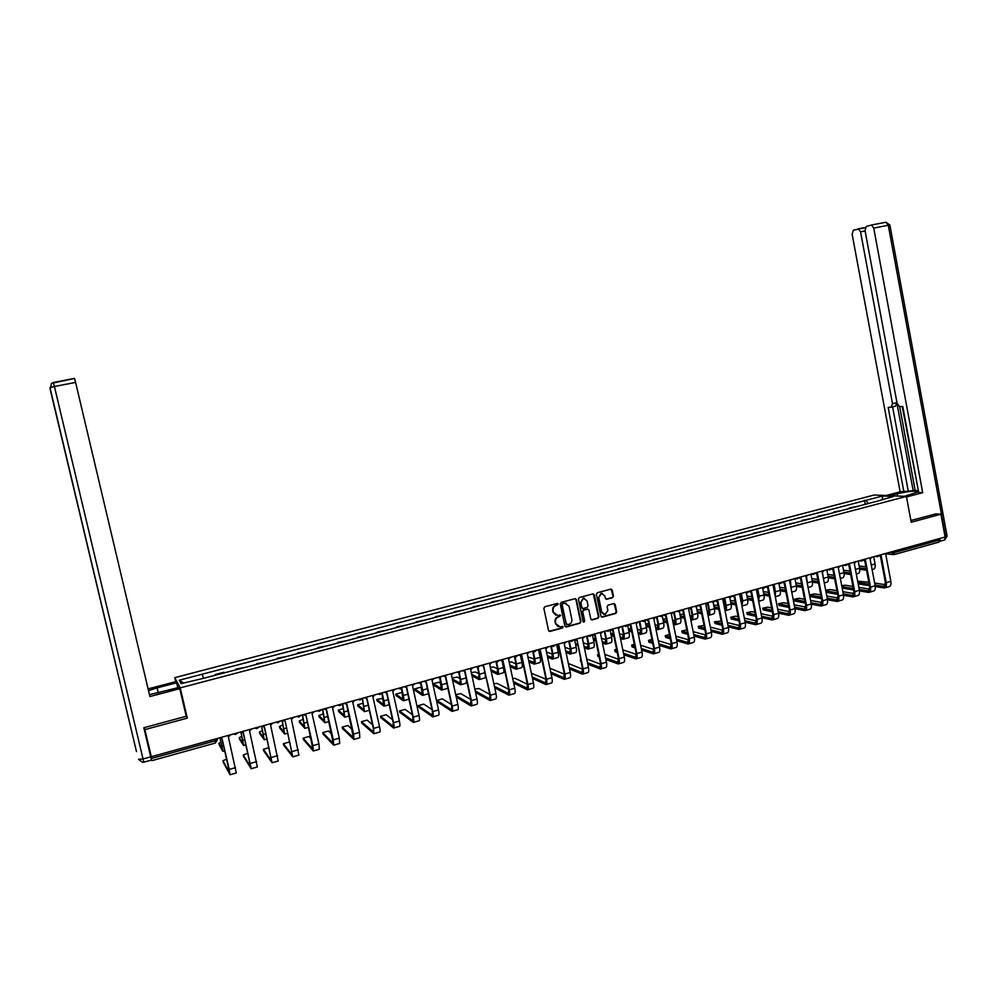 <?xml version="1.0" encoding="UTF-8"?>
<svg xmlns="http://www.w3.org/2000/svg" width="997" height="997" viewBox="0 0 997 997"><rect width="100%" height="100%" fill="white"/><g stroke="black" fill="none" stroke-linecap="round" stroke-linejoin="round"><path stroke-width="1.5" d="M558.283 604.057L557.36 603.397L544.786 606.762L543.864 608.307L548.537 630.503L549.97 631.425L562.433 628.01L563.068 626.926L560.002 626.826L555.89 623.823L555.503 621.978C555.229 619.523 556.201 617.878 558.432 617.018L560.675 615.51L557.659 615.386L553.485 612.37L553.098 610.525C552.824 608.07 553.809 606.425 556.027 605.578L558.283 604.057M555.827 615.186L553.061 612.245L552.674 610.388C552.4 607.946 553.372 606.301 555.603 605.453L557.211 605.017L557.485 603.397M549.085 631.3L561.996 627.873L562.296 626.266M558.146 626.602L555.466 623.673L555.08 621.841C554.806 619.386 555.778 617.741 557.996 616.881L559.604 616.458L559.89 614.837M612.569 597.702L613.454 596.169L612.195 590.037L610.899 589.102L597.265 592.741L596.368 594.262L600.904 616.208L602.313 617.118L615.81 613.429L616.694 611.909L615.174 604.494L613.903 603.571L608.008 605.154L607.111 606.687L607.871 610.363L605.129 614.526L601.739 612.033L598.761 597.589L601.44 593.439L604.905 595.932L605.391 598.337L606.675 599.272L612.569 597.702L612.993 596.056L611.099 589.077M144.241 727.623L144.877 729.605L187.311 718.127L180.22 687.88L906.41 496.419L911.221 522.241L940.906 514.203L945.106 537.009L151.32 756.723L150.547 754.268L151.544 758.443L215.003 740.858L217.408 739.799L217.221 738.478M144.877 729.605L151.32 756.723M576.366 599.621L575.045 598.674L561.174 602.375L560.264 603.92L564.888 626.041L566.321 626.951L580.042 623.2L580.952 621.667L576.366 599.621L575.294 598.661M579.294 597.539L593.053 593.863L594.349 594.798L598.898 616.757L598.001 618.29L592.044 619.91L590.785 618.975L588.928 610.064L587.52 609.155L583.644 610.201L582.747 611.734L584.678 621.031L583.943 622.128L583.058 621.48L578.397 599.072L579.294 597.539M175.721 681.661L174.774 677.648L874.157 495.011L906.41 496.419M940.906 514.203L935.522 513.866M939.398 538.592L938.838 542.156L894.234 554.531M150.323 755.153L151.544 758.443M215.439 675.181L215.016 674.62L215.165 675.256M224.337 672.85L223.901 672.277L215.016 674.62M236.102 669.747L235.953 669.112L236.426 669.672M245.25 667.342L235.953 669.112M256.852 664.301L256.703 663.666L257.226 664.201M265.962 661.896L256.703 663.666M277.403 658.892L277.266 658.257L277.839 658.78M286.5 656.5L277.266 658.257M297.779 653.534L297.642 652.91L298.265 653.409M306.852 651.153L297.642 652.91M317.968 648.224L317.831 647.601L318.504 648.087M327.016 645.857L317.831 647.601M337.983 642.965L337.846 642.342L338.569 642.816M346.993 640.597L337.846 642.342M357.823 637.756L357.686 637.133L358.446 637.582M366.809 635.388L357.686 637.133M377.477 632.584L377.34 631.961L378.15 632.41M386.437 630.229L377.34 631.961M396.968 627.462L396.831 626.839L397.691 627.275M405.904 625.107L396.831 626.839M416.285 622.377L416.148 621.767L417.058 622.178M425.196 620.034L416.148 621.767M435.427 617.342L436.25 617.131M444.313 615.012L435.303 616.732M454.408 612.357L455.268 612.133M463.269 610.027L454.283 611.747M473.226 607.41L474.136 607.173M482.062 605.079L473.101 606.799M491.882 602.5L492.83 602.25M500.693 600.182L491.758 601.901M510.389 597.639L511.374 597.377M519.175 595.334L510.252 597.041M528.722 592.816L529.756 592.542M537.483 590.511L528.597 592.218M546.904 588.043L547.976 587.756M555.641 585.738L546.78 587.445M564.938 583.295L566.047 583.008M573.649 581.002L564.813 582.709M582.809 578.596L583.968 578.297M591.495 576.316L582.697 578.011M600.543 573.936L601.739 573.624M609.204 571.655L600.418 573.35M618.128 569.312L619.349 568.988M626.764 567.044L618.003 568.726M635.563 564.726L636.821 564.402M644.174 562.47L635.438 564.152M652.848 560.189L654.144 559.84M661.435 557.921L652.723 559.604M669.996 555.678L671.33 555.329M678.558 553.422L669.872 555.092M686.995 551.204L688.379 550.843M695.545 548.961L686.883 550.631M703.87 546.767L705.278 546.406M712.394 544.536L703.757 546.194M720.594 542.368L722.04 541.994M729.094 540.137L720.482 541.795M737.194 538.006L738.677 537.62M745.669 535.788L737.082 537.433M753.657 533.682L755.165 533.283M762.107 531.463L753.545 533.108M769.983 529.395L771.528 528.983M778.408 527.176L769.871 528.821M786.184 525.132L787.755 524.721M794.584 522.927L786.072 524.572M802.249 520.908L803.856 520.484M810.623 518.702L802.136 520.347M818.188 516.72L819.833 516.284M826.55 514.514L818.088 516.159M834.003 512.558L835.673 512.122M842.34 510.364L833.903 511.997M849.693 508.433L851.388 507.984M858.006 506.252L849.594 507.872M868.262 503.547L865.957 500.344L882.619 495.983L893.437 496.456L878.108 500.955L204.746 677.997L181.142 683.643L179.273 680.228L202.217 674.209L203.263 677.835M865.957 500.344L202.217 674.209M180.22 687.88L174.774 677.648M187.311 718.127L186.09 715.672M865.259 504.345L864.499 500.27M179.273 680.228L183.573 683.007M882.283 499.397L882.619 495.983M565.449 626.839L579.593 623.063L580.503 621.517L575.917 599.496M562.819 603.758L562.183 604.843L566.246 624.247L568.926 624.421C571.144 623.574 572.116 621.929 571.842 619.486L569.075 606.238L564.875 603.222L562.395 603.634L562.183 604.843M566.583 624.77L561.747 604.705M566.209 603.26L564.514 603.297M562.395 603.634L564.09 603.185M591.358 619.785L597.539 618.152L598.437 616.632L593.277 593.851M587.881 609.117L583.195 610.077L582.298 611.61L584.678 621.031M583.395 622.003L584.23 620.894M587.009 600.805L583.519 598.3L580.815 602.462L581.874 607.584L583.17 608.519L587.171 607.447L588.068 605.914L587.009 600.805M584.541 598.3L583.071 598.175L580.815 602.462M582.472 608.394L581.425 607.447L580.366 602.35M606.014 599.172L612.096 597.577M602.387 593.439L600.979 593.327L598.761 597.589M603.671 614.364L601.278 611.896L598.3 597.465M601.49 617.018L615.336 613.292L616.221 611.772L614.102 603.559M220.312 738.727L222.842 751.314L219.253 744.896M220.985 742.092L218.891 743.326L222.443 749.607L220.187 738.69M219.091 737.967L222.069 738.665L229.223 769.435L230.058 774.756L223.303 762.306M226.693 759.041L222.942 760.748L229.646 773.011L221.957 738.702M230.668 734.764L228.363 736.92L236.301 772.974L230.157 774.731M241.149 732.645L243.629 745.494L239.592 739.213M241.847 736.284L239.243 737.668L243.231 743.799L240.987 732.558M261.75 726.464L264.23 739.724L259.756 733.58M262.523 730.552L259.407 732.06L263.819 738.042L261.538 726.265L264.429 726.925L272.081 762.755L263.731 750.853M149.475 694.685L179.099 687.419L179.759 688.678L149.911 696.542L75.598 382.412L54.411 386.5L143.032 758.954L150.721 756.823L143.817 727.735L186.227 716.27L179.759 688.678M158.286 692.903L157.102 687.893L148.503 690.609M157.102 687.893L176.643 682.771L176.008 681.587L148.104 688.902M177.815 687.756L176.643 682.771M74.576 378.424L51.47 383.347L50.199 389.478L136.464 751.551L49.962 387.571L54.411 386.5L53.414 382.474L74.551 378.399L75.598 382.412M150.721 756.823L151.444 760.088L143.78 762.207L143.032 758.954L138.521 759.29L142.546 762.319L143.767 762.219M889.748 495.696L897.188 493.739C909.538 491.035 916.355 490.487 917.651 492.094L904.354 496.319M906.522 496.955L922.699 492.692L918.723 492.543L902.784 406.464L899.693 406.664L915.184 490.524L917.813 490.611M902.235 406.502L918.486 491.222M915.184 490.524L900.129 491.82L852.123 234.22L853.32 230.22L865.209 227.677M885.997 495.521L900.129 491.82M899.655 406.664L897.088 403.349L865.035 230.544L866.281 226.481L871.154 225.073L885.997 222.231L888.29 225.26L873.746 228.076L871.478 225.035M922.699 492.692L873.746 228.076M865.109 230.943L860.561 231.815L892.489 403.66L891.193 407.2L888.177 407.387L903.93 491.97M860.561 231.815L858.33 228.824M935.834 513.891L910.897 520.521M939.648 541.309L940.333 538.33M892.489 403.66L896.826 402.614L913.24 491.035M896.826 402.614L895.53 406.165L891.542 407.112M892.602 406.863L908.205 490.848M240.402 732.072L243.355 732.77L251.169 768.724L243.604 756.561M247.929 753.184L243.256 755.016L250.745 767.005L243.218 732.807M251.867 728.894L249.586 731.05L257.351 766.967L251.281 768.699M268.991 747.538L263.382 749.345L271.67 761.035L264.267 726.975M272.866 723.074L270.611 725.218L278.213 761.01L272.218 762.717M282.213 720.495L284.644 734.016L279.746 727.997M283.023 724.894L279.409 726.501L284.245 732.334L282.039 720.544M302.552 714.861L304.87 728.346L299.561 722.476M303.35 719.311L299.225 720.993L304.471 726.676L302.353 714.924M322.716 709.278L324.922 722.738L319.202 716.993M323.502 713.802L318.878 715.534L324.524 721.068L322.492 709.341M290.177 743.264L289.192 742.067L283.347 743.712L292.383 755.128L285.142 721.192L292.806 756.848L283.684 745.208M282.425 720.432L285.117 721.192M293.679 717.317L291.448 719.448L298.876 755.115L292.968 756.798M311.139 738.951L308.92 736.496L303.125 738.141L312.921 749.283L306.017 715.41L312.884 745.656L313.332 750.978L303.462 739.6M303.15 714.699L305.817 715.46M314.304 711.609L312.086 713.727L318.928 743.936L319.352 749.258L313.519 750.928M323.689 709.017L326.53 709.727L333.322 739.849L333.683 745.17L323.065 734.054M331.839 734.353L328.487 730.988L322.741 732.608L333.272 743.475L326.293 709.789M334.743 705.951L332.537 708.057L339.316 738.141L339.653 743.475L333.883 745.12M342.694 703.757L344.8 717.179L338.681 711.546M343.479 708.393L338.357 710.126L344.401 715.51L342.445 703.82M344.139 703.496L346.856 704.094L353.574 734.091L353.848 739.413L342.494 728.545M352.302 729.58L347.878 725.517L342.17 727.125L353.437 737.73L346.595 704.156M354.994 700.355L352.813 702.436L359.518 732.396L359.755 737.73L354.072 739.35M358.235 699.445L360.067 700.019L362.472 698.274L364.491 711.659L357.985 706.163M363.307 703.159L357.661 704.754L364.092 710.014L362.297 698.673M364.204 697.8L366.996 698.511L373.651 728.383L373.825 733.717L361.761 723.087M372.529 724.682L367.095 720.096L361.45 721.691L373.426 732.035L373.289 728.072L366.722 698.585M375.059 694.797L372.903 696.878L379.533 726.713C380.256 730.228 380.318 731.997 379.695 732.035L374.074 733.642M382.237 693.351L383.907 700.866C384.618 704.356 384.655 706.138 384.019 706.2L377.115 700.816M383.035 698.324L376.804 699.433L383.621 704.555L382.001 693.65M384.181 692.267L386.948 692.977L393.541 722.725C394.264 726.24 394.289 728.009 393.641 728.059L380.866 717.678M392.556 719.709L386.163 714.724L380.555 716.307L393.229 726.389L393.154 722.426L386.649 693.065M394.949 689.288L392.806 691.357L399.373 721.068C400.084 724.57 400.109 726.352 399.448 726.402L393.902 727.984M401.766 688.279L403.336 695.445C404.047 698.934 404.059 700.704 403.374 700.779L396.096 695.52M402.564 693.438L401.355 692.616L395.784 694.161L402.975 699.146L401.479 688.503M403.997 686.783L406.739 687.494L413.257 717.117C413.967 720.619 413.967 722.389 413.269 722.451L399.797 712.307M412.372 714.675L405.056 709.39L399.498 710.961L412.858 720.794L412.845 716.831L406.415 687.581M414.665 683.83L412.534 685.886L419.039 715.485C419.737 718.974 419.737 720.744 419.027 720.806L413.543 722.376M421.083 683.119L422.603 690.074C423.301 693.551 423.289 695.32 422.554 695.408L414.902 690.273M421.918 688.528L420.123 687.394L414.602 688.927L422.167 693.775L420.771 683.281M428.523 693.7L422.84 695.333M423.625 681.35L426.342 682.06L432.798 711.571C433.496 715.048 433.471 716.831 432.723 716.905L418.578 706.998M432 709.615L423.787 704.106L418.279 705.664L432.312 715.248L432.374 711.285L425.993 682.147M434.193 678.434L432.087 680.465L438.518 709.939C439.216 713.416 439.178 715.198 438.431 715.273L433.022 716.818M440.213 677.898L441.708 684.752C442.394 688.217 442.356 689.986 441.584 690.086L433.558 685.064M441.085 683.593L438.742 682.222L433.271 683.743L441.185 688.466L439.864 677.997M447.753 687.581L447.155 688.528L441.883 689.999M443.079 675.966L445.771 676.676L452.164 706.063C452.85 709.528 452.8 711.31 452.002 711.397L437.197 701.726M451.442 704.53L442.369 698.872L436.91 700.417L451.604 709.739L451.716 705.789L445.41 676.776M453.56 673.062L451.467 675.094L457.835 704.443C458.52 707.907 458.458 709.69 457.66 709.777L452.326 711.31M460.078 678.67L457.199 677.088L452.102 678.035M459.168 672.651L460.651 679.468C461.324 682.92 461.25 684.702 460.44 684.802L452.638 680.465M452.289 678.895L460.041 683.194L460.203 679.231L458.782 672.688L456.987 672.115M466.608 680.477L465.96 683.257L460.751 684.715M470.709 699.445L460.788 693.675L455.704 694.622M462.371 670.632L465.038 671.342L471.357 700.604C472.03 704.056 471.955 705.839 471.12 705.938L456.24 697.09M455.903 695.52L470.721 704.293L470.896 700.33L464.652 671.442M462.87 671.081L462.197 670.682M472.752 667.753L470.684 669.772L476.99 699.009C477.663 702.461 477.575 704.231 476.728 704.343L471.456 705.839M478.896 673.735L475.494 672.003L471.282 672.576M477.937 667.367L479.42 674.246C480.08 677.673 479.981 679.456 479.133 679.568L471.992 675.866M481.476 665.335L483.545 666.17L484.916 672.701C485.576 676.14 485.477 677.91 484.604 678.035L479.47 679.48M471.656 674.296L478.734 677.96L478.959 674.009L477.526 667.367M489.789 694.373L479.058 688.528L474.846 689.089M483.545 666.17L490.387 695.196C491.047 698.635 490.948 700.417 490.075 700.53L475.581 692.466M475.245 690.909L489.664 698.897L489.901 694.934L483.719 666.146M482.025 665.822L481.289 665.398M491.77 662.494L489.726 664.501L495.97 693.613C496.631 697.053 496.518 698.822 495.621 698.947L490.424 700.43M490.836 669.672L497.279 672.788L497.54 668.825L493.64 666.956L490.312 667.267M496.531 662.083L498.026 669.049C498.674 672.477 498.562 674.259 497.665 674.383L491.172 671.23M502.077 660.936L503.485 667.529C504.133 670.956 504.008 672.726 503.099 672.863L498.014 674.284M497.54 668.825L496.082 661.983M508.694 689.301L497.167 683.419L493.839 683.705M500.432 660.101L503.049 660.812L509.255 689.837C509.903 693.264 509.766 695.046 508.856 695.171L494.724 687.805M494.387 686.248L508.458 693.538L508.744 689.575L502.625 660.911M501.017 660.612L500.207 660.151M510.638 657.272L508.595 659.266L514.776 688.266C515.424 691.694 515.287 693.463 514.365 693.588L509.23 695.059M516.022 663.915L511.635 661.958L509.193 662.07M514.963 656.749L516.483 663.915C517.119 667.317 516.969 669.099 516.035 669.236L510.152 666.569M520.459 655.677L521.892 662.407C522.528 665.809 522.378 667.591 521.431 667.728L516.409 669.137M509.828 665.011L515.648 667.641L515.985 663.69L514.452 656.512M513.355 681.549L527.077 688.229L527.425 684.266L515.125 678.359L512.682 678.434M519.213 654.892L521.805 655.602L527.949 684.515C528.584 687.942 528.435 689.712 527.475 689.849L513.679 683.107M527.425 684.266L521.369 655.714M519.848 655.44L518.976 654.967M529.332 652.1L527.313 654.082L533.432 682.957C534.068 686.372 533.906 688.154 532.934 688.291L527.862 689.737M534.342 659.042L527.924 656.973M533.196 651.34L534.778 658.818C535.401 662.207 535.239 663.99 534.255 664.139L528.971 661.896M538.679 650.393L540.137 657.322C540.773 660.712 540.586 662.482 539.601 662.644L534.641 664.027M528.634 660.338L533.869 662.556L534.255 658.593L532.685 651.166M545.982 679.206L531.376 673.287M537.832 649.745L540.411 650.455L546.481 679.256C547.116 682.658 546.929 684.428 545.932 684.578L532.46 678.396M532.136 676.838L545.546 682.97L545.945 679.007L539.938 650.567M538.505 650.306L537.57 649.82M547.864 646.966L545.858 648.947L551.927 677.711C552.55 681.101 552.363 682.883 551.353 683.032L546.344 684.465M552.5 654.169L546.506 651.988M551.291 646.019L552.911 653.758C553.534 657.148 553.335 658.917 552.326 659.079L547.602 657.197M556.737 645.146L558.233 652.275C558.856 655.652 558.644 657.434 557.622 657.596L552.724 658.967M547.278 655.652L551.939 657.497L552.375 653.546L550.818 646.143M564.389 674.196L549.933 668.252M556.289 644.635L558.843 645.346L564.863 674.022C565.486 677.424 565.274 679.194 564.24 679.356L551.067 673.66M550.743 672.115L563.841 677.748L564.302 673.785L558.357 645.458M556.999 645.221L556.014 644.71M566.234 641.881L564.252 643.85L570.247 672.489C570.87 675.879 570.658 677.661 569.611 677.823L564.663 679.231M569.287 641.034L570.907 648.748C571.518 652.113 571.293 653.895 570.234 654.069L566.059 652.512M574.633 639.9L576.179 647.277C576.789 650.642 576.553 652.424 575.493 652.599L570.658 653.957M565.735 650.966L569.86 652.499L570.346 648.536L568.801 641.171M564.975 647.29L570.496 649.334M569.187 667.392L581.986 672.576L582.51 668.613L577.126 640.273L583.083 668.85C583.694 672.227 583.457 673.997 582.385 674.171L569.511 668.937M575.331 640.174L574.297 639.65M574.596 639.563L576.615 640.398M584.454 636.834L582.485 638.79L588.429 667.329C589.028 670.707 588.791 672.477 587.707 672.651L582.821 674.047M568.365 663.504L582.622 669.211M577.674 645.42L576.951 643.75M577.213 643.264L577.35 643.9M587.146 636.098L588.741 643.775C589.339 647.14 589.09 648.91 588.006 649.097L584.367 647.826M593.502 635.164L592.417 634.64L593.963 642.317C594.561 645.67 594.312 647.452 593.215 647.639L588.442 648.972M584.043 646.28L587.619 647.527L588.168 643.576L586.635 636.236M583.307 642.766L588.33 644.523M581.039 661.597L580.329 659.914M580.59 659.403L580.728 660.076M592.741 634.541L595.246 635.263L601.141 663.715C601.752 667.08 601.49 668.85 600.381 669.037L587.769 664.201M587.457 662.656L599.982 667.442L600.555 663.491L594.723 635.376M602.512 631.836L600.555 633.78L606.438 662.207C607.036 665.572 606.774 667.342 605.653 667.529L600.83 668.912M586.685 658.955L600.692 664.239M595.87 640.897L594.648 640.498L594.249 638.94M595.296 638.117L594.2 638.691L595.558 639.376M604.843 631.201L606.425 638.84C607.011 642.193 606.749 643.962 605.615 644.162L602.5 643.14M610.064 629.88L611.61 637.395C612.195 640.747 611.921 642.517 610.787 642.716L606.064 644.037M602.176 641.594L605.241 642.604L605.84 638.653L604.319 631.338M601.478 638.242L606.014 639.738M599.222 657.035L597.988 656.599L597.589 655.041M598.624 654.194L597.539 654.78L598.898 655.528M610.725 629.568L613.217 630.278L619.062 658.618C619.648 661.971 619.374 663.753 618.215 663.952L605.877 659.478M605.565 657.933L617.828 662.357L618.452 658.406L612.669 630.391M611.51 630.191L610.388 629.655M620.421 626.889L618.476 628.82L624.309 657.123C624.895 660.475 624.608 662.257 623.449 662.457L618.688 663.815M604.83 654.393L618.601 659.304M613.903 636.385L611.822 635.712L611.41 634.154M613.23 633.12L611.36 633.918L613.591 634.865M622.39 626.34L623.96 633.955C624.546 637.295 624.247 639.065 623.088 639.276L620.47 638.466M627.661 625.48L629.107 632.522C629.68 635.862 629.381 637.631 628.21 637.843L623.549 639.139M620.146 636.933L622.714 637.719L623.362 633.768L621.866 626.49M619.486 633.718L623.549 634.977M617.23 652.487L615.124 651.751L614.713 650.206M616.532 649.122L614.663 649.944L616.919 650.966M628.559 624.633L631.026 625.343L636.821 653.571C637.395 656.911 637.095 658.693 635.912 658.892L623.823 654.755M623.511 653.222L635.513 657.322L636.186 653.359L630.465 625.455M629.369 625.269L628.21 624.733M638.167 621.966L636.248 623.898L642.018 652.088C642.604 655.428 642.292 657.21 641.096 657.409L636.398 658.755M622.801 649.832L636.36 654.393M631.786 631.861L628.783 630.951M631.039 628.222L628.409 629.144M628.471 629.443L631.475 630.341M639.8 621.517L641.358 629.107C641.931 632.434 641.607 634.204 640.41 634.428L638.279 633.818M645.071 620.932L646.455 627.686C647.028 631.014 646.704 632.783 645.495 633.008L640.897 634.291M637.968 632.285L640.037 632.883L640.735 628.933L639.251 621.667M637.332 629.194L640.921 630.254M635.077 647.925L632.123 646.953L631.699 645.408M634.304 644.162L631.649 645.146L634.765 646.405M646.243 619.735L648.698 620.446L654.418 648.573C654.992 651.901 654.668 653.671 653.446 653.882L641.607 650.056M641.295 648.524L653.06 652.312L653.783 648.362L648.112 620.57M647.078 620.383L645.869 619.835M655.777 617.093L653.87 619.012L659.59 647.103C660.151 650.43 659.827 652.2 658.593 652.424L653.957 653.745M640.622 645.271L653.957 649.521M648.698 623.412L645.732 624.172M657.073 616.744L658.606 624.296C659.167 627.612 658.83 629.381 657.596 629.618L655.939 629.169M662.332 616.308L663.666 622.888C664.226 626.203 663.877 627.973 662.644 628.21L658.095 629.481M655.627 627.649L657.222 628.073L657.97 624.122L656.5 616.894M655.029 624.683L658.17 625.555M645.882 624.907L649.184 625.829M649.496 627.35L646.193 626.403M652.761 643.364L648.985 642.193L648.548 640.647M651.938 639.301L648.499 640.398L652.462 641.856M663.79 614.875L666.208 615.598L671.891 643.601C672.452 646.928 672.103 648.698 670.844 648.922L659.241 645.371M658.93 643.85L670.458 647.352L671.23 643.401L665.61 615.71M664.625 615.535L663.404 614.999M673.237 612.27L671.342 614.164L677.013 642.143C677.561 645.458 677.212 647.24 675.941 647.464L671.355 648.773M658.294 640.71L671.405 644.673M666.22 618.701L662.943 619.336M674.184 611.996L675.717 619.536C676.265 622.838 675.904 624.608 674.645 624.845L673.449 624.558M679.418 611.635L680.727 618.14C681.275 621.43 680.914 623.2 679.642 623.449L675.143 624.708M673.137 623.025L674.271 623.312L675.056 619.361L673.611 612.158M672.564 620.184L675.256 620.882M663.155 620.371L666.756 621.33M667.055 622.838L663.454 621.866M670.296 638.815L665.709 637.469L665.261 635.924M669.423 634.528L665.211 635.687L669.996 637.32M681.175 610.064L683.581 610.775L689.201 638.678C689.75 641.993 689.388 643.763 688.092 644L676.714 640.697M676.402 639.177L687.706 642.442L688.528 638.491L682.97 610.899M682.035 610.737L680.839 610.251M690.497 618.439L691.17 618.589L692.018 614.638L690.572 607.472L688.678 609.366L694.273 637.233C694.834 640.548 694.448 642.317 693.152 642.554L688.628 643.85M675.792 636.173L688.715 639.862M683.618 614.127L680.004 614.563M691.17 607.298L692.678 614.8C693.227 618.09 692.84 619.86 691.544 620.109L690.796 619.96M694.361 606.425L696.342 606.911L697.651 613.417C698.199 616.707 697.813 618.476 696.504 618.726L692.068 619.972M689.949 615.685L692.205 616.246M680.266 615.859L684.166 616.844M684.465 618.352L680.577 617.355M687.681 634.291L682.297 632.796L681.836 631.238M686.796 629.917L681.786 631.001L687.382 632.783M698.423 605.291L700.804 606.002L706.375 633.805C706.91 637.095 706.524 638.865 705.203 639.114L694.037 636.049M693.738 634.541L704.817 637.557L705.689 633.618L700.181 606.126M699.296 605.964L698.124 605.528M707.708 602.724L705.851 604.606L711.409 632.372C711.945 635.662 711.546 637.432 710.213 637.681L705.751 638.965M693.152 631.637L705.864 635.089M700.903 609.753L696.94 609.865M708.007 602.637L709.503 610.114C710.038 613.392 709.64 615.161 708.306 615.423L708.007 615.373M713.142 602.225L714.438 608.743C714.974 612.008 714.575 613.778 713.229 614.04L708.842 615.274M707.708 613.865L708.83 609.952L707.496 603.31M707.172 611.211L709.017 611.647M697.239 611.373L701.427 612.37M701.726 613.865L697.539 612.868M704.916 629.768L698.76 628.147L698.286 626.59M704.056 625.493L698.236 626.365L704.617 628.272M715.522 600.555L717.89 601.266L723.398 628.957C723.934 632.248 723.523 634.017 722.164 634.266L711.222 631.425M710.923 629.917L721.778 632.721L722.7 628.783L717.242 601.39M716.407 601.241L715.273 600.842M724.732 598.013L722.9 599.882L728.396 627.537C728.932 630.827 728.508 632.597 727.137 632.846L722.725 634.117M710.363 627.113L722.875 630.341M718.039 605.378L713.74 605.229M724.719 598.05L726.202 605.466C726.713 608.606 726.339 610.376 725.056 610.762M729.779 597.502L731.088 604.095C731.611 607.36 731.187 609.13 729.816 609.404L725.492 610.613M724.981 609.142L725.504 605.316L724.258 599.023M724.258 606.762L725.679 607.073M714.076 606.911L718.538 607.908M718.837 609.404L714.375 608.394M721.99 625.256L715.086 623.536L714.6 621.978M721.167 621.094L714.55 621.754L721.703 623.773M732.483 595.87L734.826 596.58L740.285 624.159C740.808 627.437 740.385 629.207 738.989 629.468L728.259 626.826M727.947 625.318L738.603 627.923L739.575 623.985L734.166 596.692M733.368 596.555L732.272 596.206M741.618 593.34L739.799 595.197L745.245 622.751C745.768 626.016 745.332 627.786 743.924 628.06L739.562 629.306M727.411 622.614L739.749 625.63M735.026 601.029L730.415 600.643M741.394 593.95L742.753 600.842L741.93 606.026M746.279 592.729L747.613 599.496C748.124 602.749 747.675 604.518 746.279 604.793L741.992 605.989M741.618 604.406L742.042 600.705L740.846 594.661M741.207 602.325L742.217 602.537M730.776 602.475L735.512 603.472M735.798 604.967L731.063 603.945M738.939 620.77L731.275 618.963L730.776 617.417M738.129 616.707L735.736 616.146L730.739 617.193L738.64 619.287M747.438 592.754L749.295 591.209L751.626 591.919L757.035 619.399C757.558 622.664 757.097 624.434 755.676 624.708L745.145 622.24M744.846 620.745L755.302 623.175L756.299 619.237L750.953 592.044M750.205 591.894L749.133 591.582M758.368 588.704L756.549 590.56L761.945 618.003C762.468 621.256 762.007 623.025 760.574 623.312L756.262 624.533M744.335 618.14L756.474 620.944M751.863 596.692L746.94 596.119M757.882 589.713L759.178 596.268L758.642 601.191M762.618 587.918L763.989 594.922C764.5 598.175 764.038 599.932 762.593 600.219L758.667 601.328M758.306 599.434L757.296 590.249M757.994 597.901L758.617 598.026M747.326 598.05L752.336 599.06M752.623 600.543L747.613 599.533L742.753 600.842M755.726 616.308L747.351 614.426L746.84 612.881M754.941 612.32L751.775 611.622L746.803 612.657L755.439 614.825M766.02 586.647L768.288 587.308L773.647 614.675C774.158 617.928 773.684 619.698 772.239 619.984L761.895 617.691M761.596 616.196L771.852 618.452L772.899 614.513L767.59 587.42M766.892 587.283L765.858 587.009M774.968 584.105L773.173 585.949L778.52 613.292C779.031 616.532 778.545 618.302 777.087 618.589L772.837 619.81M761.097 613.678L773.061 616.296M772.388 611.859L763.291 609.915L762.767 608.369M771.616 607.958L767.69 607.136L762.73 608.17L772.089 610.376M782.608 582.111L784.813 582.722L790.123 609.99C790.621 613.23 790.135 614.999 788.652 615.299L778.495 613.167M778.208 611.672L788.266 613.778L789.362 609.84L784.103 582.834M783.443 582.709L782.433 582.46M791.444 579.544L789.661 581.376L794.958 608.619C795.456 611.859 794.958 613.616 793.462 613.915L789.263 615.124M777.735 609.229L789.512 611.684M788.901 607.435L779.118 605.453L778.582 603.908M788.153 603.609L783.468 602.687L778.532 603.708L788.615 605.964M799.071 577.624L801.214 578.185L806.473 605.353C806.959 608.569 806.448 610.338 804.94 610.65L794.97 608.668M794.684 607.173L804.554 609.13L805.688 605.191L800.479 578.297M799.856 578.173L798.884 577.961M807.782 575.02L806.012 576.852L811.259 603.983C811.757 607.21 811.234 608.968 809.714 609.279L805.564 610.463M794.223 604.818L805.838 607.111M768.562 592.368L763.353 591.632M774.233 585.401L775.467 591.732L775.192 596.243M778.856 583.27L780.24 590.398C780.738 593.626 780.265 595.396 778.794 595.695L775.28 596.68M774.794 594.212L773.597 585.812M763.739 593.664L769.011 594.661M769.31 596.144L764.026 595.134M785.125 588.068L779.629 587.208M790.434 581.052L791.568 591.171M794.958 578.659L796.366 585.9C796.852 589.127 796.354 590.885 794.858 591.196L791.743 592.068M791.032 588.404L789.761 581.351M780.028 589.289L785.561 590.286M785.848 591.769L780.315 590.76M801.551 583.781L795.78 582.846M806.486 576.69L807.769 585.924M810.947 574.147L812.368 581.45C812.842 584.653 812.318 586.423 810.798 586.735L808.081 587.495M796.179 584.952L801.962 585.937M802.249 587.407L796.453 586.41M805.277 603.035L794.808 601.017L794.26 599.484M804.554 599.284L799.133 598.275L794.223 599.284L804.99 601.565M815.384 573.163L817.465 573.674L822.675 600.742C823.161 603.958 822.637 605.715 821.092 606.039L811.296 604.194M811.022 602.711L820.705 604.531L821.889 600.593L816.73 573.786M816.132 573.661L815.197 573.487M823.996 570.533L822.238 572.353L827.435 599.384C827.921 602.599 827.373 604.369 825.828 604.681L821.727 605.852M810.573 600.418L822.014 602.562M822.4 572.303L823.759 580.266M826.837 569.748L828.233 577.026C828.706 580.217 828.158 581.986 826.6 582.31L824.282 582.958M811.807 578.572L817.827 579.519M812.206 580.64L818.238 581.612M818.512 583.083L812.468 582.098M821.516 598.649L810.387 596.63L809.826 595.084M820.805 594.985L814.674 593.888L809.788 594.885L821.229 597.191M831.573 568.726L833.592 569.212L838.764 596.169C839.237 599.371 838.689 601.141 837.106 601.465L827.498 599.745M827.223 598.262L836.732 599.957L837.954 596.032L832.844 569.312M832.283 569.2L831.373 569.038M840.072 566.084L838.327 567.891L843.474 594.823C843.948 598.026 843.4 599.795 841.817 600.119L837.767 601.278M826.787 596.044L838.066 598.05M842.59 565.386L843.973 572.639C844.434 575.83 843.873 577.587 842.291 577.911L840.346 578.459M827.709 574.347L833.978 575.281M828.096 576.353L834.377 577.313M834.651 578.771L828.345 577.799M836.932 590.698L830.102 589.539L825.678 590.236M847.624 564.327L849.594 564.776L854.716 591.632C855.177 594.823 854.603 596.592 853.008 596.916L843.562 595.321M843.288 593.851L852.634 595.421L853.893 591.495L848.821 564.875M848.297 564.763L847.425 564.638M856.012 561.672L854.292 563.467L859.389 590.299C859.85 593.489 859.277 595.259 857.669 595.595L853.669 596.729M837.63 594.299L826.077 592.305M842.876 591.695L853.993 593.564M825.79 590.86L837.343 592.841M858.218 561.062L859.588 568.29C860.05 571.455 859.464 573.225 857.856 573.562L856.286 573.998M843.499 570.147L850.005 571.057M843.873 572.091L850.379 573.026M850.653 574.484L844.11 573.537M852.933 586.423L845.406 585.227L841.73 585.663M863.539 559.965L865.471 560.376L870.531 587.133C870.992 590.324 870.406 592.081 868.773 592.417L859.489 590.934M859.227 589.464L868.399 590.934L869.708 587.009L864.686 560.476M864.187 560.376L863.34 560.264M871.839 557.298L870.119 559.08L875.179 585.812C875.628 588.99 875.042 590.76 873.397 591.096L869.446 592.23M853.606 589.962L842.191 588.093M858.828 587.37L869.795 589.115M841.917 586.66L853.32 588.517M873.721 556.775L875.079 563.966C875.528 567.131 874.942 568.888 873.297 569.237L872.101 569.574M859.152 565.96L865.894 566.857M859.514 567.866L866.256 568.776M866.53 570.234L859.738 569.299M868.798 582.186L857.657 581.189M879.342 555.641L881.211 556.014L886.233 582.672C886.682 585.85 886.084 587.607 884.426 587.956L875.291 586.572M875.042 585.114L884.04 586.473L885.386 582.547L880.413 556.114M879.952 556.014L879.13 555.915M887.529 552.949L885.835 554.731L890.832 581.363C891.281 584.529 890.67 586.298 889.012 586.647L885.099 587.756M869.446 585.663L858.18 583.906M874.656 583.071L885.461 584.703M857.906 582.472L869.172 584.205M888.85 552.587L894.72 552.463L939.66 540M891.231 551.927L893.96 554.619L894.459 551.029M238.096 732.708L235.491 734.502L233.672 733.929M259.295 726.838L256.74 728.633L254.908 728.047M280.319 721.018L277.789 722.8L275.957 722.227M301.131 715.26L298.639 717.03L296.807 716.457M321.769 709.54L319.302 711.31L317.47 710.736M342.208 703.882L339.778 705.639L337.946 705.066M382.549 692.716L380.169 694.46L378.349 693.887M400.557 688.852L398.264 688.366M420.285 683.394L418.017 682.908M439.827 677.972L437.583 677.486M459.206 672.601L461.088 670.981M478.41 667.28L476.205 666.794M497.453 662.008L495.272 661.522M516.321 656.786L514.153 656.3M535.028 651.602L532.884 651.116M553.572 646.467L551.453 645.969M571.954 641.37L569.848 640.884M590.187 636.323L588.093 635.824M608.257 631.313L606.188 630.827M626.178 626.353L624.122 625.854M643.937 621.43L641.906 620.932M661.559 616.545L659.54 616.059M679.019 611.709L677.013 611.223M713.516 602.151L711.546 601.665M730.552 597.44L728.595 596.941M747.189 592.804L745.507 592.268M764.201 588.118L762.281 587.619M780.813 583.507L778.906 583.021M797.288 578.945L795.407 578.447M813.639 574.422L811.77 573.923M829.853 569.923L827.996 569.437M845.93 565.473L844.085 564.975M861.882 561.049L860.062 560.551M877.709 556.662L875.902 556.176M214.617 739.201L215.352 743.039L152.03 760.611M218.891 743.326L219.265 744.971M222.007 745.98L223.552 745.557M222.942 760.748L223.328 762.381M235.504 767.653L229.223 769.435M239.243 737.668L239.616 739.3M242.882 740.16L244.788 739.637M259.407 732.06L259.781 733.692M263.582 734.403L265.838 733.767M50.199 389.478L50.087 388.568M858.218 228.824L864.449 227.628M871.353 225.035L885.997 222.231L889.872 225.01L888.29 225.26L945.617 536.822L944.371 540.038L939.635 541.346M945.106 536.959L947.063 535.962M897.624 496.032L897.188 493.739M889.885 225.06L947.1 536.174L944.77 539.938M243.256 755.016L243.629 756.648M256.64 761.633L250.434 763.403M263.382 749.345L263.756 750.965M277.602 755.689L271.433 757.433M279.409 726.501L279.783 728.122M284.083 728.682L286.687 727.96M299.225 720.993L299.599 722.613M304.409 723.012L307.338 722.202M318.878 715.534L319.239 717.142M324.548 717.404L327.814 716.494M283.347 743.712L283.709 745.332M298.352 749.781L292.258 751.514M303.125 738.141L303.487 739.749M318.928 743.936L312.884 745.656M322.741 732.608L323.103 734.216M339.316 738.141L333.322 739.849M338.357 710.126L338.718 711.721M344.501 711.846L348.09 710.836M342.17 727.125L342.532 728.72M359.518 732.396L353.574 734.091M357.661 704.754L358.023 706.35M364.291 706.325L368.205 705.24M361.45 721.691L361.811 723.286M379.533 726.713L373.651 728.383M376.804 699.433L377.165 701.028M383.907 700.866L388.12 699.682M380.555 716.307L380.904 717.89M399.373 721.068L393.541 722.725M395.784 694.161L396.133 695.744M403.336 695.445L407.873 694.186M399.498 710.961L399.847 712.543M419.039 715.485L413.257 717.117M414.602 688.927L414.951 690.51M422.603 690.074L427.439 688.728M418.279 705.664L418.628 707.234M438.518 709.939L432.798 711.571M433.271 683.743L433.608 685.313M441.708 684.752L446.83 683.319M436.91 700.417L437.247 701.988M457.835 704.443L452.164 706.063M460.651 679.468L466.06 677.96M476.99 699.009L471.357 700.604M479.42 674.246L484.916 672.701M495.97 693.613L490.387 695.196M498.026 669.049L503.485 667.529M514.776 688.266L509.255 689.837M516.483 663.915L521.892 662.407M533.432 682.957L527.949 684.515M534.778 658.818L540.137 657.322M551.927 677.711L546.481 679.256M552.911 653.758L558.233 652.275M570.247 672.489L564.863 674.022M570.907 648.748L576.179 647.277M588.429 667.329L583.083 668.85M582.447 672.352L581.812 672.526M577.026 643.788L577.35 645.308M588.741 643.775L593.963 642.317M580.404 659.952L580.715 661.472M606.438 662.207L601.141 663.715M600.456 667.217L599.795 667.404M594.337 638.977L594.648 640.498M606.425 638.84L611.61 637.395M597.677 655.079L597.988 656.599M624.309 657.123L619.062 658.618M618.314 662.12L617.629 662.32M611.51 634.204L611.822 635.712M623.96 633.955L629.107 632.522M622.539 637.694L623.187 637.507M614.813 650.243L615.124 651.751M642.018 652.088L636.821 653.571M636.024 657.073L635.326 657.272M628.534 629.468L628.845 630.976M641.358 629.107L646.455 627.686M639.862 632.846L640.523 632.659M631.811 645.458L632.123 646.953M659.59 647.103L654.418 648.573M653.583 652.075L652.861 652.275M658.606 624.296L663.666 622.888M657.048 628.048L657.721 627.861M648.673 640.697L648.985 642.193M677.013 642.143L671.891 643.601M670.993 647.103L670.246 647.315M675.717 619.536L680.727 618.14M674.084 623.287L674.782 623.088M665.398 635.986L665.709 637.469M694.273 637.233L689.201 638.678M688.266 642.18L687.494 642.404M692.678 614.8L697.651 613.417M690.983 618.564L691.706 618.364M681.998 631.3L682.297 632.796M711.409 632.372L706.375 633.805M705.39 637.307L704.592 637.532M709.503 610.114L714.438 608.743M707.745 613.878L708.481 613.666M698.461 626.664L698.76 628.147M728.396 627.537L723.398 628.957M722.364 632.459L721.554 632.696M726.202 605.466L731.088 604.095M714.787 622.053L715.086 623.536M745.245 622.751L740.285 624.159M739.213 627.661L738.378 627.898M730.988 617.492L731.275 618.963M761.945 618.003L757.035 619.399M755.913 622.901L755.065 623.15M759.178 596.268L763.989 594.922M747.065 612.956L747.351 614.426M778.52 613.292L773.647 614.675M772.476 618.177L771.616 618.427M763.004 608.457L763.291 609.915M794.958 608.619L790.123 609.99M788.914 613.491L788.029 613.753M778.831 603.995L779.118 605.453M811.259 603.983L806.473 605.353M805.215 608.843L804.305 609.105M775.467 591.732L780.24 590.398M791.63 587.221L796.366 585.9M807.657 582.759L812.368 581.45M794.534 599.571L794.808 601.017M827.435 599.384L822.675 600.742M821.378 604.244L820.456 604.506M823.559 578.322L828.233 577.026M810.112 595.184L810.387 596.63M843.474 594.823L838.764 596.169M837.418 599.671L836.471 599.932M839.474 573.886L843.973 572.639M859.389 590.299L854.716 591.632M853.332 595.134L852.373 595.408M855.426 569.449L859.588 568.29M875.179 585.812L870.531 587.133M869.11 590.635L868.138 590.909M871.253 565.037L875.079 563.966M890.832 581.363L886.233 582.672M884.775 586.174L883.778 586.46M400.096 688.939L402.452 687.22M419.837 683.468L422.167 681.761M439.403 678.047L441.721 676.34M478.012 667.354L480.292 665.672M497.067 662.083L499.323 660.4M515.947 656.849L518.191 655.179M534.666 651.664L536.897 650.007M553.223 646.53L555.441 644.872M571.617 641.432L573.823 639.787M589.863 636.385L592.044 634.74M607.946 631.375L610.114 629.743M625.867 626.415L628.023 624.783M643.638 621.492L645.794 619.86M661.26 616.607L663.404 614.987M678.745 611.772L680.876 610.152M696.068 606.974L698.187 605.353M713.254 602.213L715.372 600.605M711.197 601.764L711.858 601.901M730.29 597.49L732.396 595.894M728.184 597.053L728.957 597.215M745.046 592.392L745.906 592.554M763.951 588.168L766.045 586.572M761.758 587.769L762.705 587.943M780.576 583.557L782.657 581.974M778.333 583.17L779.367 583.357M797.064 578.995L799.145 577.413M794.771 578.621L795.905 578.808M813.415 574.459L815.484 572.889M811.084 574.11L812.293 574.297M829.629 569.972L831.697 568.402M827.261 569.636L828.544 569.823M845.718 565.511L847.786 563.953M843.312 565.187L844.671 565.374M861.67 561.099L863.738 559.541M859.227 560.788L860.66 560.962M877.51 556.712L879.566 555.155M875.017 556.413L876.525 556.588M217.109 738.515L217.408 739.799L215.389 743.027M892.689 554.544L887.093 553.908M222.942 751.289L224.774 750.766M243.742 745.457L245.997 744.834M264.367 739.687L267.022 738.939M53.427 382.487L51.47 383.347M284.793 733.966L287.859 733.107M305.045 728.296L308.509 727.336M325.122 722.688L328.96 721.604M345.012 717.117L349.237 715.933M364.728 711.596L369.326 710.313M384.269 706.125L389.241 704.729M403.635 700.704L408.969 699.209"/></g></svg>
